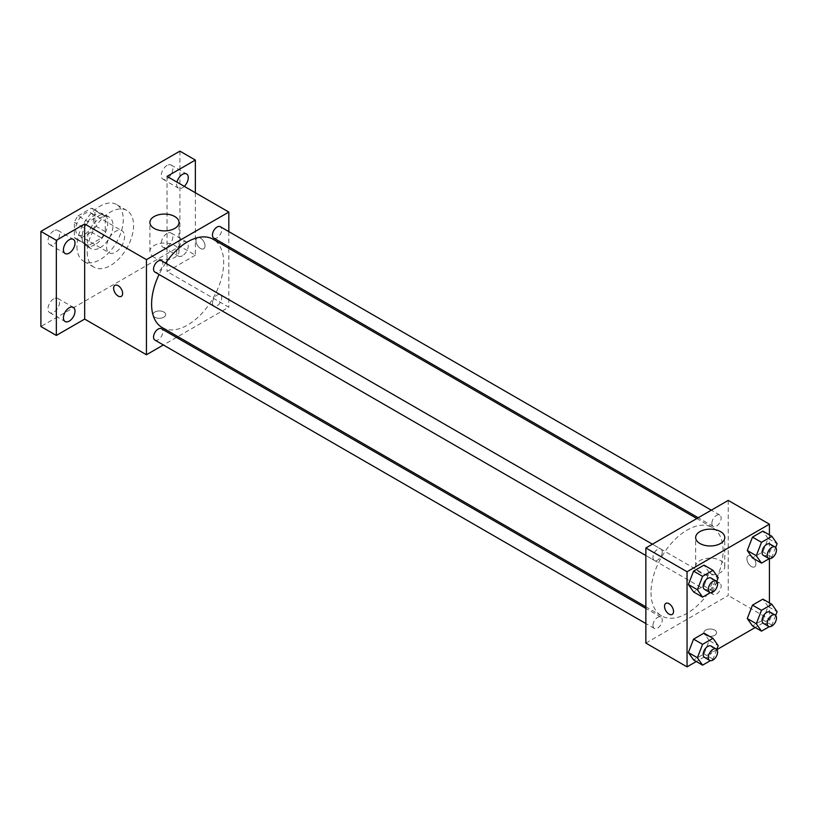 <?xml version="1.0" encoding="UTF-8"?>
<svg xmlns="http://www.w3.org/2000/svg" width="818" height="818" viewBox="0 0 818 818"><rect width="100%" height="100%" fill="white"/><g stroke="black" fill="none" stroke-linecap="round" stroke-linejoin="round"><path stroke-width="0.61" stroke-dasharray="4.09 3.07" d="M106.544 246.995A12.74 7.352 120 0 0 109.183 252.834A12.74 7.352 120 0 0 121.923 245.472A12.74 7.352 120 0 0 121.923 230.758A12.74 7.352 120 0 0 112.107 234.173A12.74 7.352 120 0 0 106.544 246.995M75.655 229.163A12.74 7.352 120 0 0 78.293 235.001A12.74 7.352 120 0 0 91.033 227.639A12.74 7.352 120 0 0 91.033 212.925A12.74 7.352 120 0 0 81.217 216.341A12.74 7.352 120 0 0 75.655 229.163M78.058 215.88L91.268 208.263A17.301 9.99 120 0 1 93.313 208.979A17.301 9.99 120 0 1 94.96 210.39L94.96 225.645A17.301 9.99 120 0 1 91.268 232.036L78.058 239.664A17.301 9.99 120 0 1 76.013 238.948A17.301 9.99 120 0 1 74.366 237.537L74.366 222.281A17.301 9.99 120 0 1 78.058 215.88L88.354 221.831L101.565 214.204L91.268 208.263M91.268 232.036L101.565 237.987L88.354 245.604L78.058 239.664M74.366 237.537L84.663 243.478L84.663 228.222L74.366 222.281M84.663 243.478A17.301 9.99 120 0 0 86.309 244.889A17.301 9.99 120 0 0 88.354 245.604M101.565 237.987A17.301 9.99 120 0 0 105.256 231.586L94.96 225.645M101.565 214.204A17.301 9.99 120 0 1 103.61 214.919A17.301 9.99 120 0 1 105.256 216.33L105.256 231.586M88.354 221.831A17.301 9.99 120 0 0 84.663 228.222M94.96 244.766A18.201 10.511 -60 0 1 85.859 245.666A18.201 10.511 -60 0 1 85.859 224.653A18.201 10.511 -60 0 1 104.06 214.142A18.201 10.511 -60 0 1 106.851 228.733A18.201 10.511 -60 0 1 94.96 244.766M100.113 247.742A18.201 10.511 120 0 0 112.005 231.698A18.201 10.511 120 0 0 109.213 217.118A18.201 10.511 120 0 0 95.185 221.995A18.201 10.511 120 0 0 87.24 240.308A18.201 10.511 120 0 0 91.002 248.641A18.201 10.511 120 0 0 100.113 247.742M105.256 216.33L94.96 210.39M76.943 246.259A32.761 18.916 120 0 0 83.722 261.259A32.761 18.916 120 0 0 116.493 242.332A32.761 18.916 120 0 0 116.493 204.5A32.761 18.916 120 0 0 91.238 213.283A32.761 18.916 120 0 0 76.943 246.259M87.24 252.2A32.761 18.916 120 0 0 94.019 267.2A32.761 18.916 120 0 0 126.79 248.283A32.761 18.916 120 0 0 126.79 210.451A32.761 18.916 120 0 0 101.544 219.224A32.761 18.916 120 0 0 87.24 252.2M167.036 165.441A8.18 4.724 120 0 0 161.698 172.649A8.18 4.724 120 0 0 162.946 179.203A8.18 4.724 120 0 0 171.136 174.479A8.18 4.724 120 0 0 171.136 165.031A8.18 4.724 120 0 0 167.036 165.441M53.773 230.829A8.18 4.724 120 0 0 48.426 238.048A8.18 4.724 120 0 0 49.683 244.602A8.18 4.724 120 0 0 57.863 239.878A8.18 4.724 120 0 0 57.863 230.431A8.18 4.724 120 0 0 53.773 230.829M53.773 298.846A8.18 4.724 120 0 0 48.426 306.055A8.18 4.724 120 0 0 49.683 312.619A8.18 4.724 120 0 0 57.863 307.885A8.18 4.724 120 0 0 57.863 298.437A8.18 4.724 120 0 0 53.773 298.846M167.036 233.447A8.18 4.724 120 0 0 161.698 240.666A8.18 4.724 120 0 0 162.946 247.22A8.18 4.724 120 0 0 171.136 242.496A8.18 4.724 120 0 0 171.136 233.048A8.18 4.724 120 0 0 167.036 233.447M179.909 151.136L179.909 246.259L40.9 326.515M195.359 192.751L195.359 255.175L179.909 246.259M195.359 255.175L167.036 271.525L228.825 307.19L177.854 336.617M176.473 337.415L163.375 344.981M154.817 317.22A6.37 3.681 0 0 0 161.759 318.018A6.37 3.681 0 0 0 165.686 314.623A6.37 3.681 0 0 0 159.316 310.942A6.37 3.681 0 0 0 152.946 314.623A6.37 3.681 0 0 0 154.817 317.22A6.37 3.681 0 0 0 161.759 318.018A6.37 3.681 0 0 0 165.686 314.623A6.37 3.681 0 0 0 159.316 310.942A6.37 3.681 0 0 0 152.946 314.623A6.37 3.681 0 0 0 154.817 317.22M184.285 186.351A8.18 4.724 -60 0 1 182.486 187.721A8.18 4.724 -60 0 1 178.396 188.13A8.18 4.724 -60 0 1 176.985 182.138M182.486 255.727A8.18 4.724 -60 0 1 178.396 256.136A8.18 4.724 -60 0 1 177.138 249.582A8.18 4.724 -60 0 1 182.486 242.363A8.18 4.724 -60 0 1 186.576 241.964A8.18 4.724 -60 0 1 187.833 248.519A8.18 4.724 -60 0 1 182.486 255.727M167.036 176.402L167.036 271.525M162.148 327.548A50.972 29.428 120 0 0 213.12 298.12A50.972 29.428 120 0 0 213.12 239.275M165.635 263.14A50.972 29.428 120 0 0 159.081 274.49M228.825 231.617L228.825 246.75M228.825 248.335L228.825 307.19M213.805 238.079A6.554 3.783 120 0 0 220.359 234.296A6.554 3.783 120 0 0 220.359 226.729M154.909 340.094A6.554 3.783 120 0 0 161.463 336.31A6.554 3.783 120 0 0 161.463 328.744M212.455 303.089A6.554 3.783 120 0 0 213.805 306.085A6.554 3.783 120 0 0 220.359 302.302A6.554 3.783 120 0 0 220.359 294.736A6.554 3.783 120 0 0 215.308 296.494A6.554 3.783 120 0 0 212.455 303.089M161.463 260.738A6.554 3.783 -60 0 1 162.823 263.733A6.554 3.783 -60 0 1 159.96 270.329A6.554 3.783 -60 0 1 154.909 272.087M196.003 240.686A6.37 3.681 -120 0 0 198.784 247.097A6.37 3.681 -120 0 0 203.692 248.805A6.37 3.681 -120 0 0 203.692 241.443A6.37 3.681 -120 0 0 197.322 237.762A6.37 3.681 -120 0 0 196.003 240.686A6.37 3.681 -120 0 0 198.774 247.097A6.37 3.681 -120 0 0 203.692 248.805A6.37 3.681 -120 0 0 203.692 241.443A6.37 3.681 -120 0 0 197.312 237.772A6.37 3.681 -120 0 0 195.993 240.686M114.949 285.318L114.939 285.329A6.37 3.681 60 0 1 114.949 285.318A6.37 3.681 60 0 1 119.857 287.026A6.37 3.681 60 0 1 122.639 293.437A6.37 3.681 60 0 1 121.32 296.361L121.309 296.361M154.173 257.384A14.56 8.405 180 0 1 149.909 251.443A14.56 8.405 180 0 1 164.469 243.028A14.56 8.405 180 0 1 179.03 251.443A14.56 8.405 180 0 1 170.042 259.204A14.56 8.405 180 0 1 154.173 257.384M651.005 592.549A50.972 29.428 120 0 0 661.568 615.882A50.972 29.428 120 0 0 712.529 586.455A50.972 29.428 120 0 0 712.529 527.6A50.972 29.428 120 0 0 673.255 541.26A50.972 29.428 120 0 0 651.005 592.549M662.232 552.068A6.554 3.783 -60 0 1 659.369 558.663A6.554 3.783 -60 0 1 654.318 560.412A6.554 3.783 -60 0 1 654.318 552.845A6.554 3.783 -60 0 1 660.872 549.062A6.554 3.783 -60 0 1 662.232 552.068M711.865 591.424A6.554 3.783 120 0 0 713.224 594.42A6.554 3.783 120 0 0 719.779 590.637A6.554 3.783 120 0 0 719.779 583.07A6.554 3.783 120 0 0 714.727 584.829A6.554 3.783 120 0 0 711.865 591.424M652.968 625.433A6.554 3.783 120 0 0 654.318 628.428A6.554 3.783 120 0 0 660.872 624.645A6.554 3.783 120 0 0 660.872 617.079A6.554 3.783 120 0 0 655.821 618.837A6.554 3.783 120 0 0 652.968 625.433M711.865 523.408A6.554 3.783 120 0 0 713.224 526.414A6.554 3.783 120 0 0 719.779 522.63A6.554 3.783 120 0 0 719.779 515.064A6.554 3.783 120 0 0 714.727 516.812A6.554 3.783 120 0 0 711.865 523.408M728.235 500.401L728.235 595.524L645.862 643.081M769.421 602.897L769.421 619.308L728.235 595.524M769.421 619.308L755.208 627.508M716.895 649.635L696.312 661.517M705.709 635.279A6.37 3.681 0 0 0 712.652 636.077A6.37 3.681 0 0 0 716.588 632.682A6.37 3.681 0 0 0 710.218 629.001A6.37 3.681 0 0 0 703.848 632.682A6.37 3.681 0 0 0 705.709 635.279A6.37 3.681 0 0 0 712.652 636.077A6.37 3.681 0 0 0 716.588 632.682A6.37 3.681 0 0 0 710.218 629.001A6.37 3.681 0 0 0 703.848 632.682A6.37 3.681 0 0 0 705.709 635.279M768.092 538.51L762.887 531.107L768.092 538.51L762.887 551.915L752.488 557.927L762.887 551.915L768.092 538.51L777.1 543.714M709.186 640.525L703.991 633.122L709.186 640.525L703.991 653.93L693.582 659.942L703.991 653.93L709.186 640.525L718.204 645.729M769.421 534.88L769.421 558.653M768.092 606.527L762.887 599.124L768.092 606.527L762.887 619.932L752.488 625.934L762.887 619.932L768.092 606.527L777.1 611.721M709.186 572.518L703.991 565.115L709.186 572.518L703.991 585.923L693.582 591.925L703.991 585.923L709.186 572.518L718.204 577.712M746.895 558.745A6.37 3.681 -120 0 0 749.677 565.156A6.37 3.681 -120 0 0 754.595 566.854A6.37 3.681 -120 0 0 754.595 559.502A6.37 3.681 -120 0 0 748.214 555.821A6.37 3.681 -120 0 0 746.895 558.745A6.37 3.681 -120 0 0 749.677 565.156A6.37 3.681 -120 0 0 754.585 566.864A6.37 3.681 -120 0 0 754.585 559.502A6.37 3.681 -120 0 0 748.214 555.831A6.37 3.681 -120 0 0 746.895 558.745M665.842 603.377L665.842 603.387A6.37 3.681 60 0 1 665.842 603.377A6.37 3.681 60 0 1 670.76 605.085A6.37 3.681 60 0 1 673.541 611.496A6.37 3.681 60 0 1 672.222 614.42A6.37 3.681 60 0 1 672.212 614.42L672.222 614.42M699.922 572.467A14.56 8.405 180 0 1 695.658 566.526A14.56 8.405 180 0 1 710.218 558.121A14.56 8.405 180 0 1 724.779 566.526A14.56 8.405 180 0 1 715.791 574.297A14.56 8.405 180 0 1 699.922 572.467M716.752 581.445L712.999 591.128L710.382 592.631M704.523 589.4A6.554 3.783 120 0 0 711.077 585.616A6.554 3.783 120 0 0 711.077 578.05M712.999 591.128L703.991 585.923M775.648 547.447L771.895 557.119L769.288 558.633M763.419 555.391A6.554 3.783 120 0 0 769.973 551.608A6.554 3.783 120 0 0 769.973 544.042M771.895 557.119L762.887 551.915M716.752 649.461L712.999 659.134L710.382 660.647M704.523 657.406A6.554 3.783 120 0 0 711.077 653.623A6.554 3.783 120 0 0 711.077 646.056M712.999 659.134L703.991 653.93M775.648 615.453L771.895 625.126L769.288 626.639M763.419 623.408A6.554 3.783 120 0 0 769.973 619.625A6.554 3.783 120 0 0 769.973 612.058M771.895 625.126L762.887 619.932M78.293 235.001L109.183 252.834M91.033 212.925L121.923 230.758M109.213 217.118L104.06 214.142M91.002 248.641L85.859 245.666M103.61 214.919L93.313 208.979M86.309 244.889L76.013 238.948M126.79 210.451L116.493 204.5M94.019 267.2L83.722 261.259M162.946 247.22L178.396 256.136M171.136 233.048L186.576 241.964M49.683 312.619L65.123 321.535M57.863 298.437L73.313 307.353M49.683 244.602L65.123 253.519M57.863 230.431L73.313 239.347M162.946 179.203L178.396 188.13M171.136 165.031L186.576 173.948M179.03 251.443L179.03 222.476M149.909 251.443L149.909 222.476M712.529 527.6L696.824 518.54M661.568 615.882L645.862 606.813M645.862 555.534L654.318 560.412M652.416 544.185L660.872 549.062M719.779 583.07L220.359 294.736M713.224 594.42L213.805 306.085M660.872 617.079L645.862 608.408M654.318 628.428L645.862 623.541M719.779 515.064L711.312 510.176M713.224 526.414L698.204 517.743M724.779 566.526L724.779 537.559M695.658 566.526L695.658 537.559"/><path stroke-width="1.23" d="M163.375 344.981L146.442 354.756L84.663 319.081L56.35 335.431L40.9 326.515L40.9 231.392L179.909 151.136L195.359 160.052L195.359 192.751M177.854 336.617L176.473 337.415M69.213 321.126A8.18 4.724 -60 0 1 65.123 321.535A8.18 4.724 -60 0 1 63.876 314.971A8.18 4.724 -60 0 1 69.213 307.762A8.18 4.724 -60 0 1 73.313 307.353A8.18 4.724 -60 0 1 74.561 313.918A8.18 4.724 -60 0 1 69.213 321.126M69.213 253.12A8.18 4.724 -60 0 1 65.123 253.519A8.18 4.724 -60 0 1 63.876 246.964A8.18 4.724 -60 0 1 69.213 239.756A8.18 4.724 -60 0 1 73.313 239.347A8.18 4.724 -60 0 1 74.561 245.901A8.18 4.724 -60 0 1 69.213 253.12M84.663 319.081L84.663 223.958L56.35 240.308L40.9 231.392M56.35 335.431L56.35 240.308M146.442 354.756L146.442 259.633L84.663 223.958M146.442 259.633L228.825 212.066L167.036 176.402L195.359 160.052M154.173 228.416A14.56 8.405 180 0 1 149.909 222.476A14.56 8.405 180 0 1 164.469 214.071A14.56 8.405 180 0 1 179.03 222.476A14.56 8.405 180 0 1 170.042 230.247A14.56 8.405 180 0 1 154.173 228.416M176.985 182.138A8.18 4.724 -60 0 1 182.486 174.357A8.18 4.724 -60 0 1 186.576 173.948A8.18 4.724 -60 0 1 184.285 186.351M159.081 274.49A50.972 29.428 120 0 0 151.596 304.214A50.972 29.428 120 0 0 162.148 327.548L645.862 606.813M696.824 518.54L213.12 239.275A50.972 29.428 120 0 0 165.635 263.14M228.825 212.066L228.825 231.617M228.825 246.75L228.825 248.335M711.312 510.176L220.359 226.729A6.554 3.783 120 0 0 215.308 228.488A6.554 3.783 120 0 0 212.455 235.083A6.554 3.783 120 0 0 213.805 238.079L698.204 517.743M645.862 608.408L161.463 328.744A6.554 3.783 120 0 0 156.412 330.503A6.554 3.783 120 0 0 153.549 337.098A6.554 3.783 120 0 0 154.909 340.094L645.862 623.541M645.862 555.534L154.909 272.087A6.554 3.783 -60 0 1 154.909 264.521A6.554 3.783 -60 0 1 161.463 260.738L652.416 544.185M122.639 293.447A6.37 3.681 60 0 1 121.309 296.361A6.37 3.681 60 0 1 114.939 292.68A6.37 3.681 60 0 1 114.939 285.329A6.37 3.681 60 0 1 119.857 287.036A6.37 3.681 60 0 1 122.639 293.447M121.32 296.361A6.37 3.681 60 0 1 114.949 292.68A6.37 3.681 60 0 1 114.949 285.329M696.312 661.517L687.048 666.864L645.862 643.081L645.862 547.968L728.235 500.401L769.421 524.185L769.421 534.88M755.208 627.508L716.895 649.635M752.488 557.927L747.284 550.524L752.488 537.119L762.887 531.107L752.488 537.119L747.284 550.524L752.488 557.927L761.497 563.121L756.292 555.729L761.497 542.314L771.895 536.311L777.1 543.714L775.648 547.447M693.582 659.942L688.378 652.539L693.582 639.134L703.991 633.122L693.582 639.134L688.378 652.539L693.582 659.942L702.59 665.146L697.396 657.744L702.59 644.339L712.999 638.326L718.204 645.729L716.752 649.461M769.421 558.653L769.421 602.897M687.048 666.864L687.048 571.741L769.421 524.185M752.488 625.934L747.284 618.531L752.488 605.126L762.887 599.124L752.488 605.126L747.284 618.531L752.488 625.934L761.497 631.138L756.292 623.735L761.497 610.33L771.895 604.318L777.1 611.721L775.648 615.453M693.582 591.925L688.378 584.533L693.582 571.117L703.991 565.115L693.582 571.117L688.378 584.533L693.582 591.925L702.59 597.13L697.396 589.727L702.59 576.322L712.999 570.32L718.204 577.712L716.752 581.445M687.048 571.741L645.862 547.968M699.922 543.51A14.56 8.405 180 0 1 695.658 537.559A14.56 8.405 180 0 1 710.218 529.154A14.56 8.405 180 0 1 724.779 537.559A14.56 8.405 180 0 1 715.791 545.33A14.56 8.405 180 0 1 699.922 543.51M673.531 611.506A6.37 3.681 60 0 1 672.212 614.42A6.37 3.681 60 0 1 665.842 610.739A6.37 3.681 60 0 1 665.842 603.387A6.37 3.681 60 0 1 670.75 605.095A6.37 3.681 60 0 1 673.531 611.506M672.212 614.42A6.37 3.681 60 0 1 665.842 610.739A6.37 3.681 60 0 1 665.842 603.387M710.382 592.631L702.59 597.13M716.22 581.025L711.077 578.05A6.554 3.783 120 0 0 706.026 579.809A6.554 3.783 120 0 0 703.163 586.404A6.554 3.783 120 0 0 704.523 589.4L709.666 592.375A6.554 3.783 120 0 0 716.22 588.592A6.554 3.783 120 0 0 716.22 581.025A6.554 3.783 120 0 0 711.169 582.774A6.554 3.783 120 0 0 708.306 589.369A6.554 3.783 120 0 0 709.666 592.375M697.396 589.727L688.378 584.533M702.59 576.322L693.582 571.117M712.999 570.32L703.991 565.115M769.288 558.633L761.497 563.121M775.116 547.017L769.973 544.042A6.554 3.783 120 0 0 764.922 545.8A6.554 3.783 120 0 0 762.059 552.395A6.554 3.783 120 0 0 763.419 555.391L768.572 558.367A6.554 3.783 120 0 0 775.116 554.584A6.554 3.783 120 0 0 775.116 547.017A6.554 3.783 120 0 0 770.075 548.776A6.554 3.783 120 0 0 767.212 555.371A6.554 3.783 120 0 0 768.572 558.367M756.292 555.729L747.284 550.524M761.497 542.314L752.488 537.119M771.895 536.311L762.887 531.107M710.382 660.647L702.59 665.146M716.22 649.032L711.077 646.056A6.554 3.783 120 0 0 706.026 647.815A6.554 3.783 120 0 0 703.163 654.41A6.554 3.783 120 0 0 704.523 657.406L709.666 660.382A6.554 3.783 120 0 0 716.22 656.598A6.554 3.783 120 0 0 716.22 649.032A6.554 3.783 120 0 0 711.169 650.791A6.554 3.783 120 0 0 708.306 657.386A6.554 3.783 120 0 0 709.666 660.382M697.396 657.744L688.378 652.539M702.59 644.339L693.582 639.134M712.999 638.326L703.991 633.122M769.288 626.639L761.497 631.138M775.116 615.024L769.973 612.058A6.554 3.783 120 0 0 764.922 613.807A6.554 3.783 120 0 0 762.059 620.402A6.554 3.783 120 0 0 763.419 623.408L768.572 626.373A6.554 3.783 120 0 0 775.116 622.59A6.554 3.783 120 0 0 775.116 615.024A6.554 3.783 120 0 0 770.075 616.782A6.554 3.783 120 0 0 767.212 623.377A6.554 3.783 120 0 0 768.572 626.373M756.292 623.735L747.284 618.531M761.497 610.33L752.488 605.126M771.895 604.318L762.887 599.124"/></g></svg>
